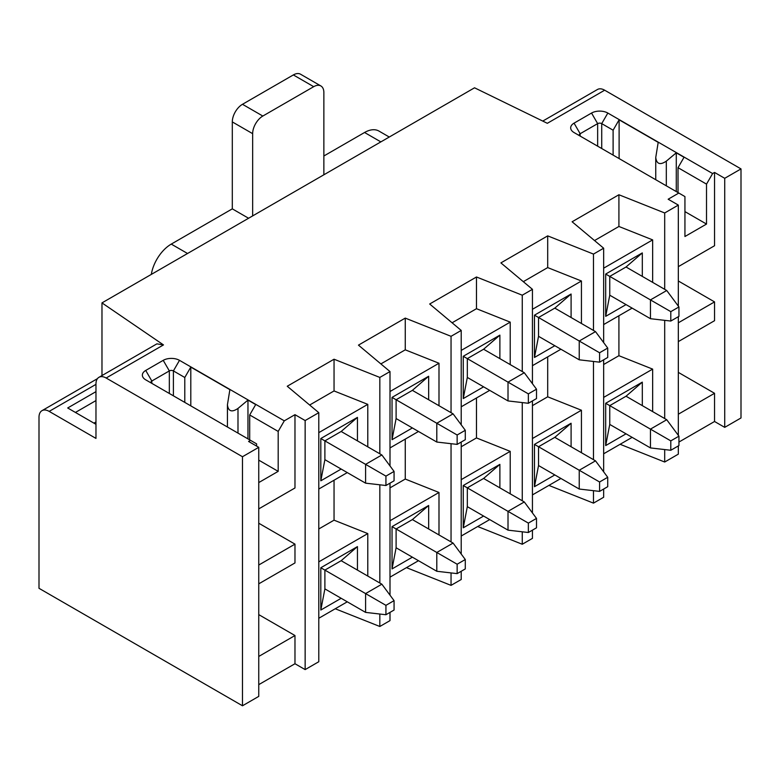 <?xml version="1.0" encoding="UTF-8"?>
<svg xmlns="http://www.w3.org/2000/svg" width="780" height="780" viewBox="0 0 780 780"><rect width="100%" height="100%" fill="white"/><g stroke="black" fill="none" stroke-linecap="round" stroke-linejoin="round"><path stroke-width="1.17" d="M169.328 393.471L169.328 370.909A2.876 1.657 180 0 1 173.394 370.909L184.792 377.491L184.792 402.392M258.755 460.142L278.187 471.354L278.187 431.418L284.29 420.839L294.976 414.677L305.146 420.547L318.786 412.678L287.245 386.246L334.045 359.219L379.831 377.432L390 371.563L358.459 345.13L405.259 318.103L451.045 336.316L461.214 330.437L429.683 304.005L476.482 276.988L522.259 295.201L532.438 289.322L500.897 262.889L547.697 235.872L593.483 254.085L603.652 248.206L572.111 221.774L618.91 194.756L664.697 212.969L678.327 205.091L668.158 199.222L678.834 193.05L574.051 132.551A11.515 6.649 180 0 1 574.051 123.152L591.542 113.051A11.515 6.649 180 0 1 607.825 113.051L712.618 173.55L714.548 172.439L724.717 178.308L741 168.909L604.666 90.197A14.391 8.307 -120 0 0 597.48 89.486L542.763 121.076M278.187 471.354L258.755 482.576M256.62 446.101L256.62 443.869L145.724 379.84A11.515 6.649 180 0 1 145.724 370.441L163.225 360.34A11.515 6.649 180 0 1 179.498 360.34L284.29 420.839M258.755 447.33L258.755 696.384L242.482 705.783L39 588.305L39 417.261A14.391 8.307 60 0 1 41.983 410.67A14.391 8.307 60 0 1 49.169 411.382L95.969 438.409L95.969 383.897A14.391 8.307 60 0 1 98.953 377.305A14.391 8.307 60 0 1 106.148 378.017L242.482 456.729L258.755 447.33L248.586 441.46L250.516 440.339M294.976 414.677L294.976 487.978L258.755 508.892M258.755 565.042L294.976 544.138L294.976 562.936L258.755 583.84M258.755 656.448L294.976 635.534L294.976 663.731L305.146 669.601L305.146 420.547M258.755 684.635L294.976 663.731M741 168.909L741 417.963L724.717 427.362L724.717 178.308M678.941 442.046L714.548 421.493L724.717 427.362M678.327 445.926L678.327 454.145L664.697 462.023L664.697 449.563M620.12 444.288L664.697 462.023M603.652 489.04L603.652 497.26L593.483 503.139L593.483 490.688M548.896 485.404L593.483 503.139M532.438 530.156L532.438 538.375L522.259 544.255L522.259 531.804M477.682 526.519L522.259 544.255M461.214 571.272L461.214 579.501L451.045 585.37L451.045 572.92M406.468 567.645L451.045 585.37M390 612.388L390 620.617L379.831 626.486L379.831 614.035M335.244 608.761L379.831 626.486M318.786 412.678L318.786 661.733L305.146 669.601M604.666 90.197L547.326 123.308L474.542 87.799L101.975 302.894L163.488 344.916L156.897 343.853L98.953 377.305M242.482 456.729L242.482 705.783M597.646 146.182L597.646 123.62A2.876 1.657 180 0 1 601.721 123.62L613.109 130.201L613.109 155.103M684.938 211.614L706.514 224.065L684.938 236.516L684.938 196.579L678.834 193.05M714.548 172.439L714.548 245.739L678.327 266.653M706.514 224.065L706.514 184.129L712.618 173.55M678.327 322.803L714.548 301.899L714.548 320.697L678.327 341.601M678.327 414.209L714.548 393.296L714.548 421.493M678.327 435.347L678.327 316.7M678.327 306.121L678.327 205.091M664.697 418.548L664.697 320.336M664.697 289.322L664.697 212.969M324.889 588.89L320.814 610.038L320.814 567.752L324.889 570.102L324.889 588.89L365.586 612.388L365.586 593.59L324.889 570.102L341.162 560.703L357.445 546.605L357.445 570.102M341.162 598.289L320.814 610.038M320.814 567.752L357.445 546.605M324.889 459.664L320.814 480.811L320.814 438.526L324.889 440.875L324.889 459.664L365.586 483.161L365.586 464.363L324.889 440.875L341.162 431.476L357.445 417.378L357.445 440.875M341.162 469.063L320.814 480.811M320.814 438.526L357.445 417.378M318.786 618.267L347.266 601.819M318.786 561.873L367.78 533.588L367.78 576.069M367.78 446.842L367.78 404.362L318.786 432.647M347.266 472.592L318.786 489.04M318.786 528.976L334.045 520.172L367.78 533.588M334.045 480.226L334.045 520.172M367.78 404.362L334.045 390.946L334.045 359.219M379.831 583.021L379.831 484.809M379.831 453.794L379.831 377.432M334.045 390.946L309.65 405.025M390 595.159L390 483.161M390 465.933L390 371.563M396.103 547.774L392.038 568.922L392.038 526.627L396.103 528.976L396.103 547.774L436.8 571.272L436.8 552.474L396.103 528.976L412.386 519.587L428.659 505.489L428.659 528.976M412.386 557.173L392.038 568.922M392.038 526.627L428.659 505.489M396.103 418.548L392.038 439.696L392.038 397.4L396.103 399.75L396.103 418.548L436.8 442.046L436.8 423.248L396.103 399.75L412.386 390.361L428.659 376.262L428.659 399.75M412.386 427.947L392.038 439.696M392.038 397.4L428.659 376.262M390 577.151L418.49 560.703M390 520.757L438.994 492.473L438.994 534.943M438.994 405.717L438.994 363.246L390 391.531M418.49 431.476L390 447.925M390 487.861L405.259 479.056L438.994 492.473M405.259 439.111L405.259 479.056M438.994 363.246L405.259 349.83L405.259 318.103M451.045 541.905L451.045 443.693M451.045 412.678L451.045 336.316M405.259 349.83L380.874 363.909M461.214 554.044L461.214 442.046M461.214 424.817L461.214 330.437M467.317 506.659L463.252 527.807L463.252 485.511L467.317 487.861L467.317 506.659L508.014 530.156L508.014 511.358L467.317 487.861L483.6 478.462L499.883 464.373L499.883 487.861M483.6 516.058L463.252 527.807M463.252 485.511L499.883 464.373M467.317 377.432L463.252 398.58L463.252 356.284L467.317 358.634L467.317 377.432L508.014 400.93L508.014 382.132L467.317 358.634L483.6 349.235L499.883 335.137L499.883 358.634M483.6 386.831L463.252 398.58M463.252 356.284L499.883 335.137M461.214 536.026L489.703 519.587M461.214 479.642L510.217 451.357L510.217 493.828M510.217 364.601L510.217 322.13L461.214 350.415M489.703 390.361L461.214 406.799M461.214 446.745L476.482 437.931L510.217 451.357M476.482 397.995L476.482 437.931M510.217 322.13L476.482 308.704L476.482 276.988M522.259 500.789L522.259 402.577M522.259 371.563L522.259 295.201M476.482 308.704L452.088 322.793M532.438 512.928L532.438 400.93M532.438 383.702L532.438 289.322M538.541 465.543L534.466 486.691L534.466 444.395L538.541 446.745L538.541 465.543L579.238 489.04L579.238 470.243L538.541 446.745L554.814 437.346L571.096 423.248L571.096 446.745M554.814 474.942L534.466 486.691M534.466 444.395L571.096 423.248M538.541 336.316L534.466 357.464L534.466 315.169L538.541 317.519L538.541 336.316L579.238 359.814L579.238 341.016L538.541 317.519L554.814 308.119L571.096 294.021L571.096 317.519M554.814 345.715L534.466 357.464M534.466 315.169L571.096 294.021M532.438 494.91L560.917 478.462M532.438 438.526L581.432 410.231L581.432 452.712M581.432 323.485L581.432 281.005L532.438 309.299M560.917 349.235L532.438 365.683M532.438 405.629L547.697 396.815L581.432 410.231M547.697 356.879L547.697 396.815M581.432 281.005L547.697 267.589L547.697 235.872M593.483 459.673L593.483 361.452M593.483 330.447L593.483 254.085M547.697 267.589L523.302 281.677M603.652 471.812L603.652 359.814M603.652 342.586L603.652 248.206M632.141 308.119L603.652 324.568M101.975 375.56L101.975 302.894M652.645 282.37L652.645 239.889L618.91 226.473L618.91 194.756M618.91 315.754L618.91 355.7L652.645 369.115L652.645 411.596M618.91 226.473L594.526 240.552M652.645 239.889L603.652 268.183M603.652 364.514L618.91 355.7M603.652 397.41L652.645 369.115M626.038 304.6L605.69 316.348L605.69 274.053L642.31 252.905L642.31 276.403M603.652 453.794L632.141 437.346M626.038 433.826L605.69 445.575L605.69 403.279L642.31 382.132L642.31 405.629M609.755 424.427L650.452 447.925L650.452 429.127L666.734 419.728L626.038 396.23L609.755 405.629L609.755 424.427L605.69 445.575M609.755 295.201L650.452 318.698L650.452 299.9L666.734 290.501L626.038 267.004L609.755 276.403L609.755 295.201L605.69 316.348M626.038 396.23L642.31 382.132M605.69 403.279L670.8 440.875L670.8 450.274L678.941 445.575L678.941 436.176L670.8 440.875M626.038 267.004L642.31 252.905M605.69 274.053L670.8 311.649L670.8 321.048L678.941 316.348L678.941 306.95L670.8 311.649M591.542 113.051L597.646 123.62L580.154 133.731L574.051 123.152M580.135 136.061A2.876 1.657 180 0 1 579.306 134.901A2.876 1.657 180 0 1 580.154 133.731L580.154 136.081M678.327 280.985L714.548 301.899M678.327 372.382L714.548 393.296M678.025 192.582L678.025 167.68L706.514 184.129M676.279 191.578L676.279 152.812L684.031 157.277L678.025 167.68M619.115 158.574L619.115 119.808L658.193 142.37L655.746 157.482C656.604 164.102 660.124 165.321 666.315 161.148L676.279 152.812M613.109 130.201L619.115 119.808M95.969 424.31L67.694 407.979L95.969 391.648M163.225 360.34L169.328 370.909L151.827 381.02A2.876 1.657 180 0 0 150.989 382.19A2.876 1.657 180 0 0 151.807 383.351L151.827 381.02L145.724 370.441M258.755 523.224L294.976 544.138M258.755 614.62L294.976 635.534M249.698 439.871L249.698 414.97L278.187 431.418M247.962 438.867L247.962 400.101L255.703 404.566L249.698 414.97M190.798 405.863L190.798 367.097L229.876 389.659L227.428 404.771C228.277 411.392 231.797 412.61 237.988 408.437L247.962 400.101M184.792 377.491L190.798 367.097M666.734 290.501L678.941 306.95M650.452 318.698L670.8 321.048M528.362 532.506L536.504 527.807L536.504 518.408L528.362 523.107L528.362 532.506L508.014 530.156M528.362 523.107L508.014 511.358L524.297 501.959L483.6 478.462M524.297 501.959L536.504 518.408M457.148 573.622L465.29 568.922L465.29 559.523L457.148 564.223L457.148 573.622L436.8 571.272M457.148 564.223L436.8 552.474L453.082 543.075L412.386 519.587M453.082 543.075L465.29 559.523M599.586 352.765L599.586 362.164L607.717 357.464L607.717 348.065L599.586 352.765L579.238 341.016L595.51 331.617L554.814 308.119M595.51 331.617L607.717 348.065M579.238 359.814L599.586 362.164M599.586 491.39L607.717 486.691L607.717 477.292L599.586 481.991L599.586 491.39L579.238 489.04M599.586 481.991L579.238 470.243L595.51 460.844L554.814 437.346M595.51 460.844L607.717 477.292M385.934 614.737L394.066 610.038L394.066 600.639L385.934 605.338L385.934 614.737L365.586 612.388M385.934 605.338L365.586 593.59L381.859 584.191L341.162 560.703M381.859 584.191L394.066 600.639M670.8 450.274L650.452 447.925M666.734 419.728L678.941 436.176M457.148 434.996L457.148 444.395L465.29 439.696L465.29 430.297L457.148 434.996L436.8 423.248L453.082 413.848L412.386 390.361M453.082 413.848L465.29 430.297M436.8 442.046L457.148 444.395M385.934 476.112L385.934 485.511L394.066 480.811L394.066 471.412L385.934 476.112L365.586 464.363L381.859 454.964L341.162 431.476M381.859 454.964L394.066 471.412M365.586 483.161L385.934 485.511M528.362 393.88L528.362 403.279L536.504 398.58L536.504 389.181L528.362 393.88L508.014 382.132L524.297 372.733L483.6 349.235M524.297 372.733L536.504 389.181M508.014 400.93L528.362 403.279M252.652 215.904L252.652 133.663A14.391 8.307 -60 0 1 262.831 116.044L313.697 86.678A14.391 8.307 -60 0 1 320.892 85.966A14.391 8.307 -60 0 1 323.866 92.547L323.866 174.788M262.831 116.044L242.482 104.296A14.391 8.307 120 0 0 232.303 121.914L232.303 208.855L171.259 244.101A28.772 16.614 120 0 0 151.32 274.404M242.482 104.296L293.348 74.929A14.391 8.307 120 0 1 300.544 74.217L320.892 85.966M323.866 155.99L364.562 132.493A28.772 16.614 120 0 1 378.953 131.069L389.269 137.026M248.586 218.254L232.303 208.855M173.394 395.821L173.394 370.909L179.498 360.34M163.488 344.916L106.148 378.017M601.721 148.531L601.721 123.62L607.825 113.051M666.315 185.816L666.315 161.148M49.169 411.382L95.969 384.365M95.969 400.579L75.426 412.444M95.969 421.96L93.941 423.13M237.988 433.105L237.988 408.437M313.697 86.678L293.348 74.929M380.845 141.892L364.562 132.493M252.652 133.663L232.303 121.914M187.541 253.49L171.259 244.101M655.746 179.722L655.746 157.482M41.983 410.67L97.461 378.641M227.428 427.011L227.428 404.771"/></g></svg>
